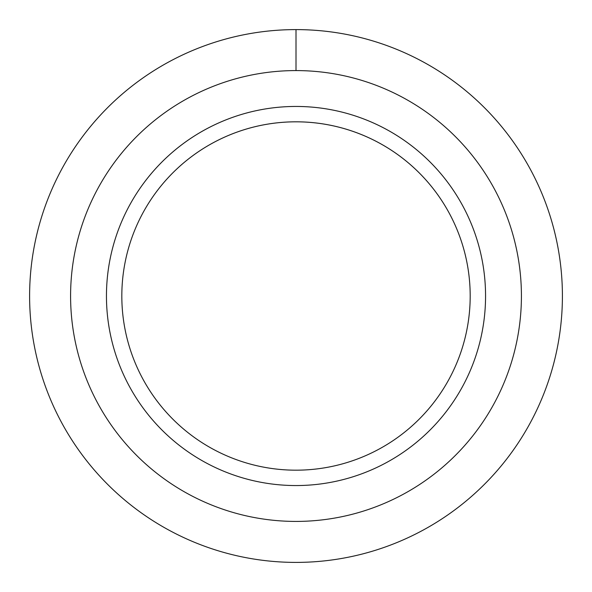 <?xml version="1.0" encoding="UTF-8"?>
<svg xmlns="http://www.w3.org/2000/svg" width="592" height="592" viewBox="0 0 592 592"><rect width="100%" height="100%" fill="white"/><g stroke="black" fill="none" stroke-linecap="round" stroke-linejoin="round"><path stroke-width="0.89" d="M470.189 295.985A174.181 174.181 146.9 0 0 296.007 121.819A174.181 174.181 -168.1 0 0 179.021 166.944A174.181 174.181 0 0 1 470.189 296A174.181 174.181 146.9 0 1 455.426 366.182A174.181 174.181 56.9 0 1 296.007 470.181A174.181 174.181 -78.1 0 1 225.826 455.418A174.181 174.181 -168.1 0 1 296.007 121.819A174.181 174.181 146.9 0 1 455.426 366.182A174.181 174.181 56.9 0 1 296.007 470.181A174.181 174.181 -78.1 0 1 225.826 455.418A174.181 174.181 -168.1 0 1 123.735 270.255M108.536 267.984A189.551 189.551 0 0 1 296.007 106.449A189.551 189.551 180 0 1 469.493 372.375A189.551 189.551 -0 0 1 219.632 469.486A189.551 189.551 91.4 0 1 108.536 267.984A189.551 189.551 91.4 0 0 219.632 469.486A189.551 189.551 -0 0 0 469.493 372.375A189.551 189.551 180 0 0 296.007 106.449A189.551 189.551 0 0 0 168.698 155.555M202.338 46.613A266.4 266.4 180 0 1 296.007 29.6A266.4 266.4 0 0 1 389.721 545.373A266.4 266.4 0 0 1 33.936 343.841A266.4 266.4 0 0 1 201.887 46.783A266.4 266.4 180 0 1 202.338 46.613M296.007 521.419A225.419 225.419 0 0 1 70.589 296A225.419 225.419 0 0 1 296.03 70.581A225.419 225.419 0 0 1 521.419 296.015A225.419 225.419 0 0 1 296.007 521.419M296.007 70.581L296.007 29.6"/></g></svg>
